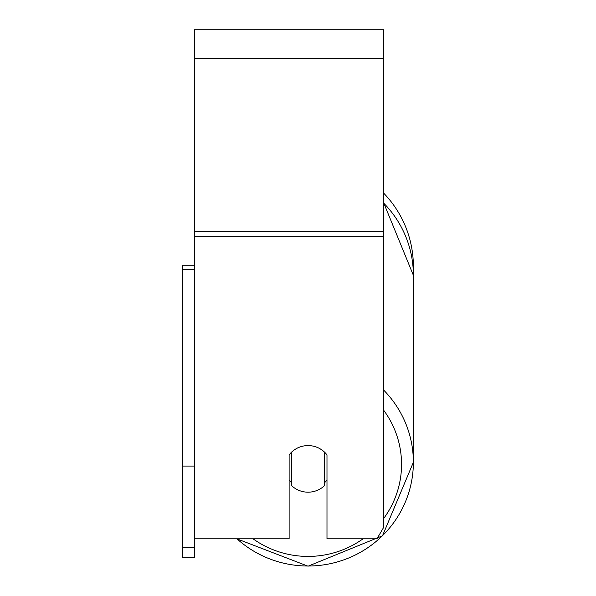 <?xml version="1.0" encoding="UTF-8"?>
<svg xmlns="http://www.w3.org/2000/svg" width="596" height="596" viewBox="0 0 596 596"><rect width="100%" height="100%" fill="white"/><g stroke="black" fill="none" stroke-linecap="round" stroke-linejoin="round"><path stroke-width="0.89" d="M308.058 492.184A23.669 23.304 0 0 1 291.489 485.524L291.489 452.237A23.669 23.304 0 0 1 324.626 452.237L324.626 485.524A23.669 23.304 0 0 1 308.058 492.184M291.489 482.648A23.669 23.304 0 0 1 289.127 479.989M326.988 479.989A23.669 23.304 0 0 1 324.626 482.648M194.46 538.799L289.127 538.799L289.127 454.897A23.669 23.304 0 0 1 326.988 454.897L326.988 538.799L376.955 538.799L383.794 527.147L383.794 29.8L194.46 29.8L194.46 547.642L182.629 547.642L182.629 557.245L194.46 557.245L194.46 547.642M413.371 266.464A105.313 105.313 0 0 0 383.794 193.283A105.313 105.313 0 0 1 413.281 270.919L413.371 462.302A105.313 103.719 180 0 0 383.794 390.231M194.46 269.221L182.629 269.221L182.629 265.28L194.46 265.28M182.629 269.221L182.629 466.072L194.46 466.072M182.629 466.072L182.629 547.642M236.94 538.799A105.313 103.719 180 0 0 308.058 566.021A105.313 103.719 180 0 0 413.371 462.302L382.505 535.797L308.058 566.2L382.498 535.797L413.371 462.302M363.061 538.799A93.483 92.06 0 0 1 308.058 556.418A93.483 92.06 0 0 1 253.054 538.799M383.794 410.391A93.483 92.06 0 0 1 383.794 518.334M383.794 203.243A105.313 103.719 0 0 1 413.371 275.315L383.794 203.117M383.794 236.351L194.46 236.351M383.794 58.199L194.46 58.199M383.794 231.419L194.46 231.419M236.791 538.799L308.058 566.2L236.791 538.799"/></g></svg>
